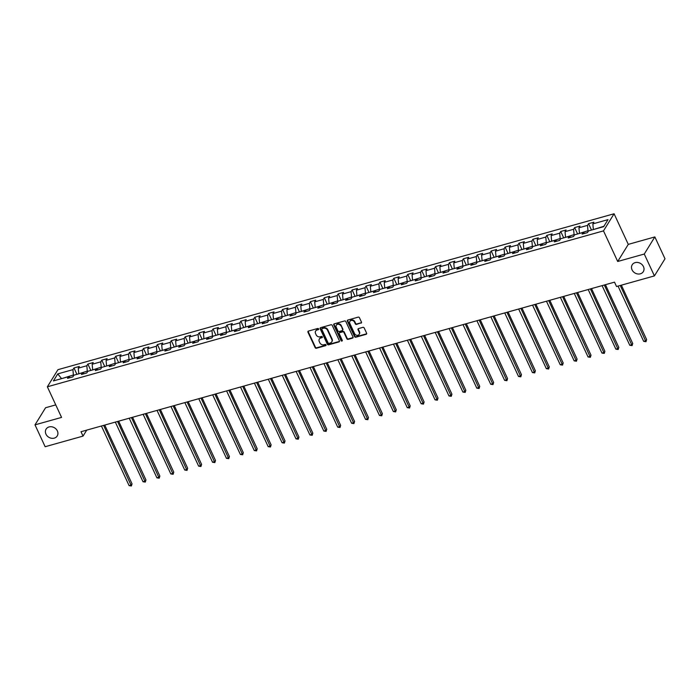 <?xml version="1.0" encoding="UTF-8"?>
<svg xmlns="http://www.w3.org/2000/svg" width="700" height="700" viewBox="0 0 700 700"><rect width="100%" height="100%" fill="white"/><g stroke="black" fill="none" stroke-linecap="round" stroke-linejoin="round"><path stroke-width="1.05" d="M318.623 328.904A0.7 0.595 -148.3 0 0 317.73 328.475L308.429 331.082A0.997 0.849 -148.3 0 0 307.956 332.185L315.131 347.637A0.997 0.849 -148.3 0 0 316.4 348.25L325.701 345.642A0.7 0.595 -148.3 0 0 325.141 344.444L323.934 344.776A3.203 2.712 -148.3 0 1 319.865 342.816L319.261 341.53A3.203 2.712 -148.3 0 1 319.34 339.062A3.203 2.712 -148.3 0 1 320.793 337.995L321.991 337.662A0.7 0.595 -148.3 0 0 321.431 336.455L320.233 336.796A3.203 2.712 -148.3 0 1 316.155 334.836L315.56 333.541A3.203 2.712 -148.3 0 1 315.63 331.074A3.203 2.712 -148.3 0 1 317.082 330.015L318.29 329.674A0.7 0.595 -148.3 0 0 318.623 328.904M632.048 269.824A6.527 5.53 -148.3 0 0 637.586 273.954A6.527 5.53 -148.3 0 0 643.309 271.661A6.527 5.53 -148.3 0 0 643.457 266.621A6.527 5.53 -148.3 0 0 637.928 262.491A6.527 5.53 -148.3 0 0 632.196 264.793A6.527 5.53 -148.3 0 0 632.048 269.824M45.955 434.14A6.527 5.53 -148.3 0 0 51.494 438.27A6.527 5.53 -148.3 0 0 57.216 435.969A6.527 5.53 -148.3 0 0 57.374 430.938A6.527 5.53 -148.3 0 0 51.835 426.808A6.527 5.53 -148.3 0 0 46.113 429.1A6.527 5.53 -148.3 0 0 45.955 434.14M360.99 323.181A0.997 0.849 -148.3 0 0 361.463 322.079L359.45 317.748A0.997 0.849 -148.3 0 0 358.181 317.135L347.856 320.031A0.997 0.849 -148.3 0 0 347.375 321.134L354.55 336.586A0.997 0.849 -148.3 0 0 355.828 337.199L366.152 334.303A0.997 0.849 -148.3 0 0 366.625 333.2L364.192 327.959A0.997 0.849 -148.3 0 0 362.924 327.346L358.505 328.589A0.997 0.849 -148.3 0 0 358.024 329.691L359.231 332.29A2.678 2.266 -148.3 0 1 354.55 333.602L349.825 323.426A2.678 2.266 -148.3 0 1 354.506 322.114L355.294 323.811A0.997 0.849 -148.3 0 0 356.571 324.424L361.279 322.726A0.997 0.849 -148.3 0 0 361.541 322.595M617.706 261.485L644.271 254.039L654.421 275.905L665 258.79L654.85 236.924L628.285 244.379L614.075 213.763L603.496 230.877L617.706 261.485L628.285 244.379M55.755 404.889L45.579 407.741L35 424.856L61.565 417.41L47.355 386.794L603.496 230.877M35 424.856L45.15 446.723L83.038 436.1L86.739 430.115M654.421 275.905L616.534 286.527L614.504 282.152L81.007 431.725L83.038 436.1M332.238 325.377A0.997 0.849 -148.3 0 0 330.96 324.765L320.635 327.661A0.997 0.849 -148.3 0 0 320.162 328.764L327.338 344.216A0.997 0.849 -148.3 0 0 328.606 344.829L338.931 341.933A0.997 0.849 -148.3 0 0 339.412 340.83L332.238 325.377M334.241 323.846L344.575 320.95A0.997 0.849 -148.3 0 1 345.844 321.562L353.019 337.015A0.997 0.849 -148.3 0 1 352.546 338.118L348.119 339.36A0.997 0.849 -148.3 0 1 346.85 338.748L343.936 332.474A0.997 0.849 -148.3 0 0 342.668 331.861L339.736 332.684A0.997 0.849 -148.3 0 0 339.255 333.786L342.283 340.314A0.7 0.595 -148.3 0 1 341.058 340.655L333.769 324.949A0.997 0.849 -148.3 0 1 334.241 323.846M614.075 213.763L57.934 369.679L47.355 386.794M588.551 223.685L587.51 225.374L578.952 227.78L579.994 226.091L574.648 227.588L573.597 229.276L565.04 231.674L566.09 229.985L560.735 231.49L559.694 233.179L551.136 235.576L552.178 233.888L546.831 235.384L545.781 237.072L537.224 239.479L538.274 237.79L532.919 239.286L531.878 240.975L523.32 243.373L524.361 241.684L519.015 243.189L517.974 244.877L509.407 247.275L510.457 245.586L505.102 247.082L504.061 248.771L495.504 251.169L496.545 249.48L491.199 250.985L490.157 252.674L481.591 255.071L482.641 253.382L477.286 254.879L476.245 256.567L467.688 258.974L468.729 257.285L463.383 258.781L462.341 260.47L453.784 262.868L454.825 261.179L449.47 262.684L448.429 264.373L439.871 266.77L440.912 265.081L435.566 266.578L434.525 268.266L425.967 270.664L427.009 268.984L421.662 270.48L420.613 272.169L412.055 274.566L413.096 272.877L407.75 274.382L406.709 276.062L398.151 278.469L399.192 276.78L393.846 278.276L392.796 279.965L384.239 282.363L385.28 280.674L379.934 282.179L378.892 283.868L370.335 286.265L371.376 284.576L366.03 286.072L364.98 287.761L356.422 290.168L357.473 288.479L352.118 289.975L351.076 291.664L342.519 294.061L343.56 292.373L338.214 293.877L337.164 295.566L328.606 297.964L329.656 296.275L324.301 297.771L323.26 299.46L314.703 301.858L315.744 300.169L310.398 301.674L309.356 303.363L300.79 305.76L301.84 304.071L296.485 305.576L295.444 307.256L286.886 309.662L287.928 307.974L282.581 309.47L281.54 311.159L272.974 313.556L274.024 311.868L268.669 313.373L267.627 315.061L259.07 317.459L260.111 315.77L254.765 317.266L253.724 318.955L245.166 321.361L246.207 319.672L240.852 321.169L239.811 322.858L231.254 325.255L232.295 323.566L226.949 325.071L225.907 326.76L217.35 329.158L218.391 327.469L213.045 328.965L211.995 330.654L203.438 333.051L204.479 331.363L199.133 332.868L198.091 334.556L189.534 336.954L190.575 335.265L185.229 336.761L184.179 338.45L175.621 340.856L176.662 339.168L171.316 340.664L170.275 342.352L161.718 344.75L162.759 343.061L157.412 344.566L156.362 346.255L147.805 348.652L148.855 346.964L143.5 348.46L142.459 350.149L133.901 352.546L134.942 350.866L129.596 352.363L128.546 354.051L119.989 356.449L121.039 354.76L115.684 356.265L114.643 357.954L106.085 360.351L107.126 358.662L101.78 360.159L100.739 361.848L92.172 364.245L93.223 362.556L87.868 364.061L86.826 365.75L78.269 368.148L79.31 366.459L73.964 367.955L72.922 369.644L57.767 373.896L53.419 380.922L68.574 376.679L67.532 378.368L72.879 376.863L73.92 375.174L82.478 372.776L81.436 374.465L86.782 372.969L87.832 371.28L96.39 368.882L95.349 370.571L100.695 369.066L101.736 367.377L110.294 364.98L109.252 366.669L114.599 365.172L115.649 363.484L124.206 361.078L123.156 362.766L128.511 361.27L129.553 359.581L138.11 357.184L137.069 358.873L142.415 357.368L143.465 355.679L152.023 353.281L150.972 354.97L156.327 353.474L157.369 351.785L165.926 349.387L164.885 351.067L170.231 349.571L171.273 347.882L179.839 345.485L178.789 347.174L184.144 345.669L185.185 343.989L193.742 341.582L192.701 343.271L198.048 341.775L199.089 340.086L207.655 337.689L206.605 339.377L211.96 337.873L213.001 336.184L221.559 333.786L220.518 335.475L225.864 333.979L226.905 332.29L235.463 329.884L234.421 331.572L239.767 330.076L240.818 328.387L249.375 325.99L248.334 327.679L253.68 326.174L254.721 324.485L263.279 322.088L262.238 323.776L267.584 322.28L268.634 320.591L277.191 318.194L276.15 319.882L281.496 318.377L282.537 316.689L291.095 314.291L290.054 315.98L295.4 314.484L296.45 312.795L305.007 310.389L303.957 312.078L309.312 310.581L310.354 308.892L318.911 306.495L317.87 308.184L323.216 306.679L324.266 304.99L332.824 302.592L331.774 304.281L337.129 302.785L338.17 301.096L346.727 298.69L345.686 300.379L351.033 298.882L352.082 297.194L360.64 294.796L359.59 296.485L364.945 294.98L365.986 293.291L374.544 290.894L373.502 292.582L378.849 291.086L379.89 289.398L388.456 287L387.406 288.689L392.761 287.184L393.803 285.495L402.36 283.098L401.319 284.786L406.665 283.29L407.706 281.601L416.273 279.195L415.223 280.884L420.578 279.387L421.619 277.699L430.176 275.301L429.135 276.99L434.481 275.485L435.523 273.796L444.08 271.399L443.039 273.088L448.385 271.591L449.435 269.902L457.992 267.505L456.951 269.185L462.298 267.689L463.339 266L471.896 263.602L470.855 265.291L476.201 263.786L477.251 262.106L485.809 259.7L484.767 261.389L490.114 259.892L491.155 258.204L499.713 255.806L498.671 257.495L504.017 255.99L505.067 254.301L513.625 251.904L512.575 253.593L517.93 252.096L518.971 250.407L527.529 248.001L526.488 249.69L531.834 248.194L532.884 246.505L541.441 244.108L540.391 245.796L545.746 244.291L546.788 242.602L555.345 240.205L554.304 241.894L559.65 240.398L560.691 238.709L569.258 236.311L568.207 238L573.562 236.495L574.604 234.806L583.161 232.409L582.12 234.098L587.466 232.601L588.508 230.912L603.671 226.66L608.011 219.625L592.856 223.877L593.898 222.189L588.551 223.685L591.509 230.064M579.565 233.415L587.991 230.729L588.262 231.315M587.991 230.729L587.51 225.374M579.434 233.126L578.952 227.78M583.161 232.409L584.754 233.354M565.661 237.318L574.079 234.623L574.35 235.209M574.079 234.623L573.597 229.276M565.521 237.029L565.04 231.674M569.258 236.311L570.85 237.256M551.749 241.211L560.175 238.525L560.446 239.111M560.175 238.525L559.694 233.179M551.617 240.922L551.136 235.576M555.345 240.205L556.938 241.159M537.845 245.114L546.262 242.428L546.534 243.014M546.262 242.428L545.781 237.072M537.705 244.825L537.224 239.479M541.441 244.108L543.034 245.053M523.933 249.016L532.359 246.321L532.63 246.907M532.359 246.321L531.878 240.975M523.801 248.719L523.32 243.373M527.529 248.001L529.121 248.955M510.029 252.91L518.446 250.224L518.726 250.81M518.446 250.224L517.974 244.877M509.889 252.621L509.407 247.275M513.625 251.904L515.218 252.849M496.116 256.812L504.543 254.118L504.814 254.713M504.543 254.118L504.061 248.771M495.985 256.524L495.504 251.169M499.713 255.806L501.305 256.751M482.213 260.715L490.63 258.02L490.91 258.606M490.63 258.02L490.157 252.674M482.073 260.418L481.591 255.071M485.809 259.7L487.401 260.654M468.3 264.609L476.726 261.922L476.998 262.509M476.726 261.922L476.245 256.567M468.169 264.32L467.688 258.974M471.896 263.602L473.489 264.547M454.396 268.511L462.823 265.816L463.094 266.402M462.823 265.816L462.341 260.47M454.256 268.223L453.784 262.868M457.992 267.505L459.585 268.45M440.484 272.405L448.91 269.719L449.181 270.305M448.91 269.719L448.429 264.373M440.352 272.116L439.871 266.77M444.08 271.399L445.681 272.352M426.58 276.308L435.006 273.621L435.277 274.207M435.006 273.621L434.525 268.266M426.44 276.019L425.967 270.664M430.176 275.301L431.769 276.246M412.668 280.21L421.094 277.515L421.365 278.101M421.094 277.515L420.613 272.169M412.536 279.912L412.055 274.566M416.273 279.195L417.865 280.149M398.764 284.104L407.19 281.418L407.461 282.004M407.19 281.418L406.709 276.062M398.632 283.815L398.151 278.469M402.36 283.098L403.953 284.043M384.851 288.006L393.277 285.311L393.549 285.898M393.277 285.311L392.796 279.965M384.72 287.717L384.239 282.363M388.456 287L390.049 287.945M370.947 291.9L379.374 289.214L379.645 289.8M379.374 289.214L378.892 283.868M370.816 291.611L370.335 286.265M374.544 290.894L376.136 291.848M357.044 295.803L365.461 293.116L365.733 293.703M365.461 293.116L364.98 287.761M356.904 295.514L356.422 290.168M360.64 294.796L362.233 295.741M343.131 299.705L351.558 297.01L351.829 297.596M351.558 297.01L351.076 291.664M343 299.408L342.519 294.061M346.727 298.69L348.32 299.644M329.227 303.599L337.645 300.912L337.916 301.499M337.645 300.912L337.164 295.566M329.088 303.31L328.606 297.964M332.824 302.592L334.416 303.546M315.315 307.501L323.741 304.806L324.012 305.401M323.741 304.806L323.26 299.46M315.184 307.213L314.703 301.858M318.911 306.495L320.504 307.44M301.411 311.404L309.829 308.709L310.109 309.295M309.829 308.709L309.356 303.363M301.271 311.106L300.79 305.76M305.007 310.389L306.6 311.342M287.499 315.297L295.925 312.611L296.196 313.197M295.925 312.611L295.444 307.256M287.368 315.009L286.886 309.662M291.095 314.291L292.688 315.236M273.595 319.2L282.012 316.505L282.293 317.091M282.012 316.505L281.54 311.159M273.455 318.911L272.974 313.556M277.191 318.194L278.784 319.139M259.683 323.094L268.109 320.408L268.38 320.994M268.109 320.408L267.627 315.061M259.551 322.805L259.07 317.459M263.279 322.088L264.871 323.041M245.779 326.996L254.205 324.31L254.476 324.896M254.205 324.31L253.724 318.955M245.639 326.707L245.166 321.361M249.375 325.99L250.968 326.935M231.866 330.899L240.293 328.204L240.564 328.79M240.293 328.204L239.811 322.858M231.735 330.601L231.254 325.255M235.463 329.884L237.064 330.838M217.963 334.793L226.389 332.106L226.66 332.692M226.389 332.106L225.907 326.76M217.822 334.504L217.35 329.158M221.559 333.786L223.151 334.74M204.05 338.695L212.476 336L212.748 336.595M212.476 336L211.995 330.654M203.919 338.406L203.438 333.051M207.655 337.689L209.248 338.634M190.146 342.598L198.572 339.902L198.844 340.489M198.572 339.902L198.091 334.556M190.015 342.3L189.534 336.954M193.742 341.582L195.335 342.536M176.242 346.491L184.66 343.805L184.931 344.391M184.66 343.805L184.179 338.45M176.102 346.203L175.621 340.856M179.839 345.485L181.431 346.43M162.33 350.394L170.756 347.699L171.028 348.285M170.756 347.699L170.275 342.352M162.199 350.105L161.718 344.75M165.926 349.387L167.519 350.332M148.426 354.287L156.844 351.601L157.115 352.188M156.844 351.601L156.362 346.255M148.286 353.999L147.805 348.652M152.023 353.281L153.615 354.235M134.514 358.19L142.94 355.504L143.211 356.09M142.94 355.504L142.459 350.149M134.383 357.901L133.901 352.546M138.11 357.184L139.702 358.129M120.61 362.092L129.028 359.398L129.299 359.984M129.028 359.398L128.546 354.051M120.47 361.795L119.989 356.449M124.206 361.078L125.799 362.031M106.697 365.986L115.124 363.3L115.395 363.886M115.124 363.3L114.643 357.954M106.566 365.697L106.085 360.351M110.294 364.98L111.886 365.925M92.794 369.889L101.211 367.194L101.491 367.78M101.211 367.194L100.739 361.848M92.654 369.6L92.172 364.245M96.39 368.882L97.983 369.828M78.881 373.791L87.308 371.096L87.579 371.683M87.308 371.096L86.826 365.75M78.75 373.494L78.269 368.148M82.478 372.776L84.07 373.73M61.941 378.534L73.395 374.999L73.675 375.585M73.395 374.999L72.922 369.644M61.565 378.639L57.767 373.896M68.574 376.679L70.166 377.624M644.271 254.039L654.85 236.924M603.916 226.257L593.469 229.521M593.337 229.224L592.856 223.877M76.921 374.334L73.964 367.955M90.834 370.44L87.868 364.061M104.737 366.537L101.78 360.159M118.65 362.635L115.684 356.265M132.554 358.741L129.596 352.363M146.466 354.839L143.5 348.46M160.37 350.945L157.412 344.566M174.274 347.043L171.316 340.664M188.186 343.14L185.229 336.761M202.09 339.246L199.133 332.868M216.002 335.344L213.045 328.965M229.906 331.441L226.949 325.071M243.819 327.547L240.852 321.169M257.723 323.645L254.765 317.266M271.635 319.751L268.669 313.373M285.539 315.849L282.581 309.47M299.451 311.946L296.485 305.576M313.355 308.053L310.398 301.674M327.267 304.15L324.301 297.771M341.171 300.256L338.214 293.877M355.084 296.354L352.118 289.975M368.988 292.451L366.03 286.072M382.891 288.558L379.934 282.179M396.804 284.655L393.846 278.276M410.707 280.752L407.75 274.382M424.62 276.859L421.662 270.48M438.524 272.956L435.566 266.578M452.436 269.062L449.47 262.684M466.34 265.16L463.383 258.781M480.252 261.257L477.286 254.879M494.156 257.364L491.199 250.985M508.069 253.461L505.102 247.082M521.972 249.559L519.015 243.189M535.885 245.665L532.919 239.286M549.789 241.763L546.831 235.384M563.701 237.869L560.735 231.49M577.605 233.966L574.648 227.588M318.684 329.166A0.7 0.595 -148.3 0 1 318.57 329.21L317.371 329.551A3.203 2.712 -148.3 0 0 315.919 330.61A3.203 2.712 -148.3 0 0 315.787 330.855M319.498 338.835A3.203 2.712 -148.3 0 1 319.62 338.599A3.203 2.712 -148.3 0 1 321.072 337.531L322.28 337.199A0.7 0.595 -148.3 0 0 322.385 337.155M308.166 331.205A0.997 0.849 -148.3 0 0 308.236 331.721L315.411 347.174A0.997 0.849 -148.3 0 0 316.689 347.786L325.981 345.179A0.7 0.595 -148.3 0 0 326.095 345.135M320.373 327.784A0.997 0.849 -148.3 0 0 320.451 328.3L327.618 343.752A0.997 0.849 -148.3 0 0 328.895 344.365L339.22 341.469A0.997 0.849 -148.3 0 0 339.483 341.346M322.158 328.589A0.7 0.595 -148.3 0 0 321.825 329.359L328.125 342.93A0.7 0.595 -148.3 0 0 329.009 343.359L330.277 343A3.203 2.712 -148.3 0 0 331.73 341.941A3.203 2.712 -148.3 0 0 331.809 339.465L327.504 330.199A3.203 2.712 -148.3 0 0 323.426 328.23L322.158 328.589L322.446 328.125A0.7 0.595 -148.3 0 0 322.053 328.632M331.861 341.696A3.203 2.712 -148.3 0 0 332.019 341.477A3.203 2.712 -148.3 0 0 332.089 339.001L331.809 339.465M322.446 328.125L323.715 327.775A3.203 2.712 -148.3 0 1 327.793 329.735L332.089 339.001M339.465 332.815A0.997 0.849 -148.3 0 1 340.025 332.22L342.956 331.398A0.997 0.849 -148.3 0 1 344.225 332.01L347.139 338.284A0.997 0.849 -148.3 0 0 348.408 338.896L352.826 337.654A0.997 0.849 -148.3 0 0 353.098 337.531M333.979 323.969A0.997 0.849 -148.3 0 0 334.058 324.485L341.346 340.191A0.7 0.595 -148.3 0 0 342.344 340.585M340.918 325.973A2.678 2.266 -148.3 0 0 336.236 327.285L337.908 330.873A0.997 0.849 -148.3 0 0 339.176 331.485L342.108 330.662A0.997 0.849 -148.3 0 0 342.589 329.56L341.206 325.509A2.678 2.266 -148.3 0 0 336.464 325.001M342.659 330.067A0.997 0.849 -148.3 0 0 342.869 329.096L342.589 329.56M341.206 325.509L342.869 329.096M350.053 321.142A2.678 2.266 -148.3 0 1 354.795 321.65L355.582 323.348A0.997 0.849 -148.3 0 0 356.851 323.96L361.279 322.726M359.293 334.11A2.678 2.266 -148.3 0 0 359.52 331.826L359.231 332.29M358.234 328.72A0.997 0.849 -148.3 0 0 358.312 329.227L359.52 331.826M347.585 320.154A0.997 0.849 -148.3 0 0 347.664 320.67L354.839 336.123A0.997 0.849 -148.3 0 0 356.108 336.735L366.433 333.839A0.997 0.849 -148.3 0 0 366.704 333.716M101.421 426.002L129.097 485.634L131.329 485.012L132.037 483.858L104.755 425.066M132.037 483.858L131.399 485.984L103.644 425.381M131.399 485.984L129.097 485.634M115.325 422.1L143.01 481.74L145.232 481.11L145.95 479.955L118.659 421.172M145.95 479.955L145.311 482.09L117.556 421.479M145.311 482.09L143.01 481.74M129.237 418.206L156.914 477.838L159.145 477.207L159.854 476.052L132.571 417.27M159.854 476.052L159.215 478.188L131.46 417.576M159.215 478.188L156.914 477.838M143.141 414.304L170.817 473.935L173.049 473.314L173.766 472.159L146.475 413.368M173.766 472.159L173.127 474.294L145.373 413.683M173.127 474.294L170.817 473.935M157.045 410.41L184.73 470.041L186.961 469.411L187.67 468.256L160.388 409.474M187.67 468.256L187.031 470.391L159.276 409.78M187.031 470.391L184.73 470.041M170.957 406.507L198.634 466.139L200.865 465.517L201.582 464.354L174.291 405.571M201.582 464.354L200.944 466.489L173.189 405.886M200.944 466.489L198.634 466.139M184.861 402.605L212.546 462.236L214.778 461.615L215.486 460.46L188.204 401.669M215.486 460.46L214.847 462.595L187.093 401.984M214.847 462.595L212.546 462.236M198.774 398.711L226.45 458.343L228.681 457.713L229.399 456.558L202.107 397.775M229.399 456.558L228.751 458.692L201.005 398.081M228.751 458.692L226.45 458.343M212.678 394.809L240.362 454.44L242.594 453.819L243.303 452.664L216.02 393.873M243.303 452.664L242.664 454.799L214.909 394.188M242.664 454.799L240.362 454.44M226.59 390.906L254.266 450.546L256.498 449.916L257.215 448.761L229.924 389.979M257.215 448.761L256.567 450.896L228.821 390.285M256.567 450.896L254.266 450.546M240.494 387.012L268.179 446.644L270.401 446.023L271.119 444.859L243.836 386.076M271.119 444.859L270.48 446.994L242.725 386.382M270.48 446.994L268.179 446.644M254.406 383.11L282.082 442.741L284.314 442.12L285.031 440.965L257.74 382.174M285.031 440.965L284.384 443.1L256.629 382.489M284.384 443.1L282.082 442.741M268.31 379.216L295.995 438.848L298.217 438.217L298.935 437.062L271.644 378.28M298.935 437.062L298.296 439.197L270.541 378.586M298.296 439.197L295.995 438.848M282.223 375.314L309.899 434.945L312.13 434.324L312.848 433.169L285.556 374.377M312.848 433.169L312.2 435.295L284.445 374.692M312.2 435.295L309.899 434.945M296.126 371.411L323.811 431.043L326.034 430.421L326.751 429.266L299.46 370.475M326.751 429.266L326.113 431.401L298.358 370.79M326.113 431.401L323.811 431.043M310.039 367.517L337.715 427.149L339.946 426.519L340.655 425.364L313.373 366.581M340.655 425.364L340.016 427.499L312.261 366.887M340.016 427.499L337.715 427.149M323.942 363.615L351.627 423.246L353.85 422.625L354.567 421.47L327.276 362.679M354.567 421.47L353.929 423.605L326.174 362.994M353.929 423.605L351.627 423.246M337.855 359.721L365.531 419.352L367.762 418.723L368.471 417.567L341.189 358.785M368.471 417.567L367.832 419.703L340.078 359.091M367.832 419.703L365.531 419.352M351.759 355.819L379.435 415.45L381.666 414.829L382.384 413.665L355.092 354.882M382.384 413.665L381.745 415.8L353.99 355.189M381.745 415.8L379.435 415.45M365.662 351.916L393.348 411.547L395.579 410.926L396.287 409.771L369.005 350.98M396.287 409.771L395.649 411.906L367.894 351.295M395.649 411.906L393.348 411.547M379.575 348.023L407.251 407.654L409.483 407.024L410.2 405.869L382.909 347.086M410.2 405.869L409.561 408.004L381.806 347.392M409.561 408.004L407.251 407.654M393.479 344.12L421.164 403.751L423.395 403.13L424.104 401.975L396.821 343.184M424.104 401.975L423.465 404.101L395.71 343.499M423.465 404.101L421.164 403.751M407.391 340.217L435.067 399.858L437.299 399.227L438.016 398.072L410.725 339.29M438.016 398.072L437.369 400.207L409.623 339.596M437.369 400.207L435.067 399.858M421.295 336.324L448.98 395.955L451.202 395.325L451.92 394.17L424.637 335.387M451.92 394.17L451.281 396.305L423.526 335.694M451.281 396.305L448.98 395.955M435.207 332.421L462.884 392.053L465.115 391.431L465.832 390.276L438.541 331.485M465.832 390.276L465.185 392.411L437.43 331.8M465.185 392.411L462.884 392.053M449.111 328.527L476.796 388.159L479.019 387.529L479.736 386.374L452.454 327.591M479.736 386.374L479.097 388.509L451.343 327.898M479.097 388.509L476.796 388.159M463.024 324.625L490.7 384.256L492.931 383.635L493.649 382.471L466.358 323.689M493.649 382.471L493.001 384.606L465.246 324.004M493.001 384.606L490.7 384.256M476.927 320.723L504.613 380.354L506.835 379.733L507.552 378.578L480.261 319.786M507.552 378.578L506.914 380.713L479.159 320.101M506.914 380.713L504.613 380.354M490.84 316.829L518.516 376.46L520.747 375.83L521.465 374.675L494.174 315.892M521.465 374.675L520.817 376.81L493.062 316.199M520.817 376.81L518.516 376.46M504.744 312.926L532.429 372.558L534.651 371.936L535.369 370.781L508.077 311.99M535.369 370.781L534.73 372.908L506.975 312.305M534.73 372.908L532.429 372.558M518.656 309.024L546.332 368.664L548.564 368.034L549.273 366.879L521.99 308.096M549.273 366.879L548.634 369.014L520.879 308.402M548.634 369.014L546.332 368.664M532.56 305.13L560.236 364.761L562.468 364.14L563.185 362.976L535.894 304.194M563.185 362.976L562.546 365.111L534.791 304.5M562.546 365.111L560.236 364.761M546.464 301.227L574.149 360.859L576.38 360.238L577.089 359.082L549.806 300.291M577.089 359.082L576.45 361.217L548.695 300.606M576.45 361.217L574.149 360.859M560.376 297.334L588.053 356.965L590.284 356.335L591.001 355.18L563.71 296.398M591.001 355.18L590.363 357.315L562.608 296.704M590.363 357.315L588.053 356.965M574.28 293.431L601.965 353.062L604.196 352.441L604.905 351.286L577.622 292.495M604.905 351.286L604.266 353.412L576.511 292.81M604.266 353.412L601.965 353.062M588.192 289.529L615.869 349.16L618.1 348.539L618.817 347.384L591.526 288.592M618.817 347.384L618.17 349.519L590.424 288.908M618.17 349.519L615.869 349.16M602.096 285.635L629.781 345.266L632.012 344.636L632.721 343.481L605.439 284.699M632.721 343.481L632.082 345.616L604.327 285.005M632.082 345.616L629.781 345.266M618.039 286.108L643.685 341.364L645.916 340.743L646.634 339.588L621.372 285.171M646.634 339.588L645.986 341.723L620.27 285.486M645.986 341.723L643.685 341.364M317.371 329.551L317.082 330.015M322.28 337.199L321.991 337.662M321.072 337.531L320.793 337.995M325.981 345.179L325.701 345.642M316.689 347.786L316.4 348.25M315.411 347.174L315.131 347.637M308.236 331.721L307.956 332.185M318.57 329.21L318.29 329.674M339.22 341.469L338.931 341.933M328.895 344.365L328.606 344.829M327.618 343.752L327.338 344.216M320.451 328.3L320.162 328.764M327.793 329.735L327.504 330.199M323.715 327.775L323.426 328.23M352.826 337.654L352.546 338.118M348.408 338.896L348.119 339.36M347.139 338.284L346.85 338.748M344.225 332.01L343.936 332.474M342.956 331.398L342.668 331.861M340.025 332.22L339.736 332.684M341.346 340.191L341.058 340.655M334.058 324.485L333.769 324.949M356.851 323.96L356.571 324.424M355.582 323.348L355.294 323.811M354.795 321.65L354.506 322.114M358.312 329.227L358.024 329.691M366.433 333.839L366.152 334.303M356.108 336.735L355.828 337.199M354.839 336.123L354.55 336.586M347.664 320.67L347.375 321.134M315.919 330.61L315.63 331.074M319.62 338.599L319.34 339.062M322.123 328.361L321.842 328.825M332.019 341.477L331.73 341.941M339.57 332.553L339.281 333.016M336.586 324.756L336.297 325.22M342.851 329.866L342.562 330.33M350.175 320.898L349.886 321.361M359.459 333.891L359.17 334.355"/></g></svg>
